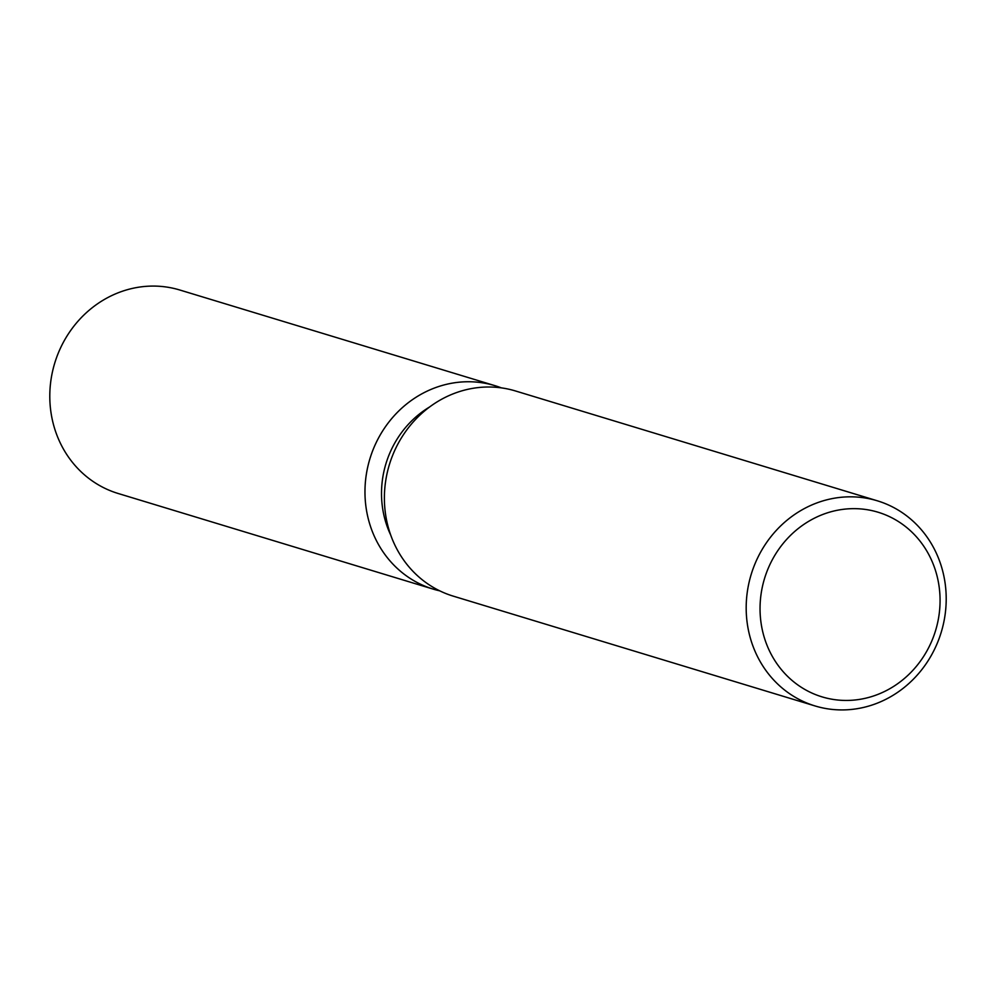 <?xml version="1.0" encoding="UTF-8"?>
<svg xmlns="http://www.w3.org/2000/svg" width="996" height="996" viewBox="0 0 996 996"><rect width="100%" height="100%" fill="white"/><g stroke="black" fill="none" stroke-linecap="round" stroke-linejoin="round"><path stroke-width="1.49" d="M390.731 535.113A95.678 88.644 -73.1 0 1 381.518 492.398A95.678 88.644 -73.1 0 1 429.625 406.966M439.759 590.852A106.311 98.492 -73.1 0 1 364.972 490.717A106.311 98.492 -73.1 0 1 501.374 387.88A106.311 98.492 -73.1 0 0 495.012 385.689A106.311 98.492 -73.1 0 0 364.972 490.717A106.311 98.492 -73.1 0 0 433.26 589.134A106.311 98.492 -73.1 0 0 439.759 590.852M815.064 705.952L453.267 596.143A107.195 99.326 -73.1 0 1 384.394 496.892A107.195 99.326 -73.1 0 1 515.53 390.98L877.327 500.801A107.195 99.326 -73.1 0 1 946.2 600.053A107.195 99.326 -73.1 0 1 815.064 705.952A107.195 99.326 -73.1 0 1 746.191 606.713A107.195 99.326 -73.1 0 1 877.327 500.801M940.062 601.547A96.475 89.391 -73.1 0 1 849.053 700.4A96.475 89.391 -73.1 0 1 760.048 607.548A96.475 89.391 -73.1 0 1 851.057 508.695A96.475 89.391 -73.1 0 1 940.062 601.547M433.26 589.134L118.101 493.468A106.311 98.492 -73.1 0 1 49.8 395.051A106.311 98.492 -73.1 0 1 179.853 290.023L495.012 385.689"/></g></svg>
